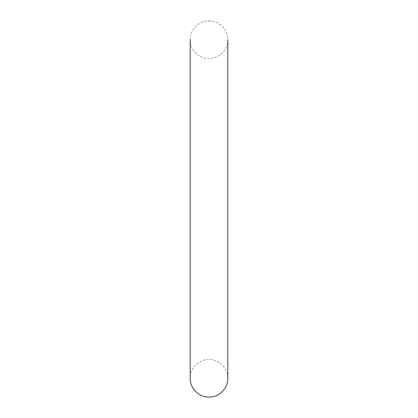 <?xml version="1.0" encoding="UTF-8"?>
<svg xmlns="http://www.w3.org/2000/svg" width="418" height="418" viewBox="0 0 418 418"><rect width="100%" height="100%" fill="white"/><g stroke="black" fill="none" stroke-linecap="round" stroke-linejoin="round"><path stroke-width="0.31" stroke-dasharray="2.09 1.57" d="M209 20.9A18.81 18.81 0 0 1 225.292 49.115A18.81 18.81 0 0 1 192.708 49.115A18.81 18.81 0 0 1 209 20.9M190.19 39.71L190.19 378.29C189.715 366.915 201.68 356.951 213.232 359.961C222.334 362.693 227.193 368.807 227.81 378.29L227.81 39.71"/><path stroke-width="0.63" d="M227.81 39.71L227.81 378.29C228.202 387.643 219.748 397.21 209 397.1C198.252 397.21 189.798 387.643 190.19 378.29L190.19 39.71"/></g></svg>
